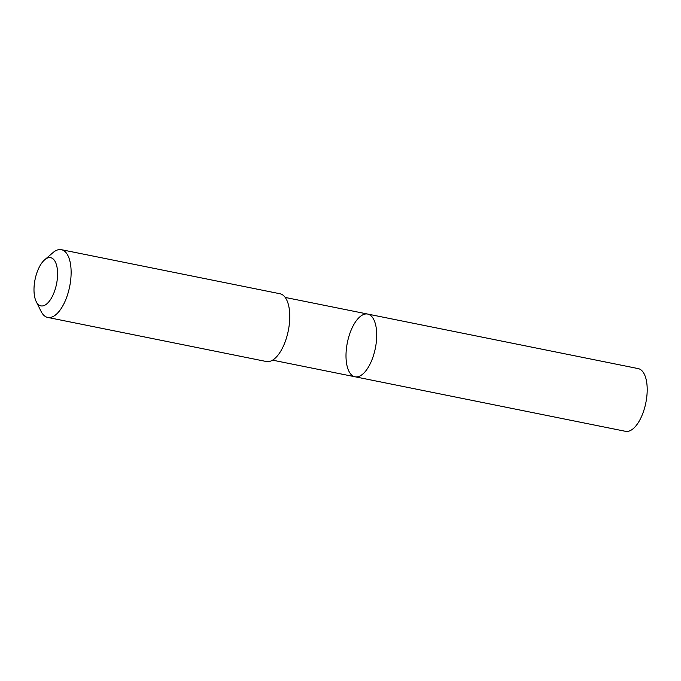 <?xml version="1.0" encoding="UTF-8"?>
<svg xmlns="http://www.w3.org/2000/svg" width="681" height="681" viewBox="0 0 681 681"><rect width="100%" height="100%" fill="white"/><g stroke="black" fill="none" stroke-linecap="round" stroke-linejoin="round"><path stroke-width="1.02" d="M351.89 375.214A31.99 14.275 101.4 0 1 348.221 338.866A31.99 14.275 101.4 0 1 367.68 314.06A31.99 14.275 101.4 0 1 375.35 348.238A31.99 14.275 101.4 0 1 355.039 376.78A31.99 14.275 101.4 0 1 351.89 375.214M625.516 431.32A31.998 14.275 -78.6 0 0 644.984 406.514A31.998 14.275 -78.6 0 0 641.315 370.158A31.998 14.275 -78.6 0 0 638.165 368.591L367.68 314.06A31.99 14.275 101.4 0 1 375.35 348.238A31.99 14.275 101.4 0 1 355.039 376.78L625.516 431.32M36.221 301.598L41.081 311.404A34.561 15.425 -78.6 0 0 47.713 317.431L266.348 361.517A34.561 15.425 -78.6 0 0 287.373 334.72A34.561 15.425 -78.6 0 0 283.407 295.46A34.561 15.425 -78.6 0 0 280.01 293.758L61.375 249.68A34.561 15.425 -78.6 0 0 52.931 252.668L44.64 259.819A24.584 10.973 -78.6 0 0 35.037 279.627A24.584 10.973 -78.6 0 0 36.221 301.598A24.584 10.973 -78.6 0 0 53.969 292.762A24.584 10.973 -78.6 0 0 53.067 258.899A24.584 10.973 -78.6 0 0 44.64 259.819M47.713 317.431A34.561 15.425 -78.6 0 0 68.73 290.634A34.561 15.425 -78.6 0 0 64.772 251.374A34.561 15.425 -78.6 0 0 61.375 249.68M272.579 360.155L355.039 376.78M285.22 297.435L367.68 314.06"/></g></svg>
